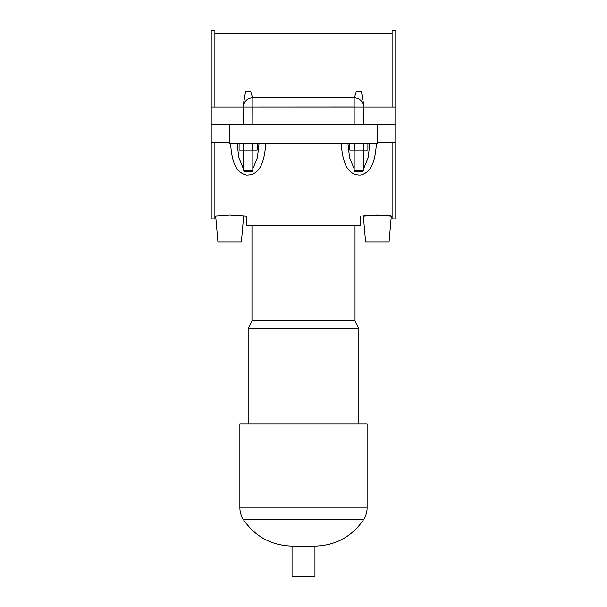 <?xml version="1.0" encoding="UTF-8"?>
<svg xmlns="http://www.w3.org/2000/svg" width="607" height="607" viewBox="0 0 607 607"><rect width="100%" height="100%" fill="white"/><g stroke="black" fill="none" stroke-linecap="round" stroke-linejoin="round"><path stroke-width="0.91" d="M229.674 142.197L211.213 142.197L211.213 218.854L214.901 218.854L214.901 142.197M214.901 107.007L214.901 30.35L211.213 30.35L211.213 107.007L243.475 107.007L243.437 104.009L245.645 91.149L250.744 91.376L252.497 97.621M341.286 143.76C342.227 156.955 345.034 175.658 360.74 175.028C373.7 171.629 375.308 156.181 376.454 143.76M230.546 143.76C231.692 156.174 233.3 171.637 246.26 175.028C261.966 175.658 264.773 156.955 265.714 143.76M377.326 215.015L391.318 216.107C392.221 214.924 362.44 214.924 363.343 216.107L377.326 215.015M214.901 216.107L229.674 215.015L246.252 216.107L246.252 225.523L360.748 225.523L360.748 216.107M354.503 97.621L356.256 91.376L361.355 91.149L363.563 104.009L363.525 107.007L395.787 107.007L395.787 124.518L363.563 124.518L363.563 107.007C363.009 101.301 359.883 98.175 354.177 97.621L252.823 97.621C247.117 98.175 243.991 101.301 243.437 107.007L243.437 124.678M377.326 142.197L395.787 142.197L395.787 218.854L392.099 218.854L392.099 142.197M392.099 107.007L392.099 30.35L395.787 30.35L395.787 107.007M377.326 143.76L377.326 142.979L229.674 142.979L229.674 143.76L377.326 143.76M229.674 142.979L229.674 124.678L377.326 124.678L377.326 142.979M377.326 124.678L395.787 124.678L395.787 142.197M369.784 143.76L368.191 157.623L363.563 168.837M354.177 168.837L349.556 157.623L347.963 143.76M367.903 143.76L367.903 150.02L349.844 150.02L349.844 143.76M363.388 143.76L363.388 150.02M354.359 143.76L354.359 150.02M257.156 143.76L257.156 150.02L239.097 150.02L239.097 143.76M252.641 143.76L252.641 150.02M243.612 143.76L243.612 150.02M392.099 216.107L391.318 216.107L389.064 241.912L365.596 241.912L363.343 216.107M215.682 216.107L217.936 241.912L241.404 241.912L243.657 216.107M259.037 143.76L257.444 157.623L252.823 168.837M243.437 168.837L238.817 157.623L237.216 143.76M243.437 170.666L244.371 171.606L251.882 171.606L252.823 170.666L243.437 170.666L243.437 150.02M354.177 170.666L355.118 171.606L362.629 171.606L363.563 170.666L354.177 170.666L354.177 150.02M354.177 106.961L252.778 107.007L252.823 124.518L354.177 124.518L354.177 97.621M229.674 124.678L211.213 124.678L211.213 142.197M252.823 107.007L354.177 107.007M243.437 124.518L211.213 124.518L211.213 107.007M355.027 225.523L355.027 320.936L251.973 320.936L248.157 328.569L248.157 423.982M355.027 320.936L358.843 328.569L248.157 328.569M358.843 328.569L358.843 423.982M243.24 519.402L363.76 519.402C365.968 515.904 367.083 512.088 367.114 507.953L367.114 423.982L239.886 423.982L239.886 507.953C239.917 512.088 241.032 515.904 243.24 519.402C254.993 536.55 271.268 545.458 292.05 546.118L292.05 576.65L314.95 576.65L314.95 546.118L292.05 546.118M252.823 106.961L252.823 97.621M354.222 107.007L363.525 107.007M252.778 107.007L243.475 107.007M367.114 507.953L239.886 507.953M214.901 33.097L392.099 33.097M252.823 150.02L252.823 170.666M363.563 170.666L363.563 150.02M251.973 225.523L251.973 320.936M363.76 519.402C352.03 536.603 335.762 545.511 314.95 546.118"/></g></svg>
